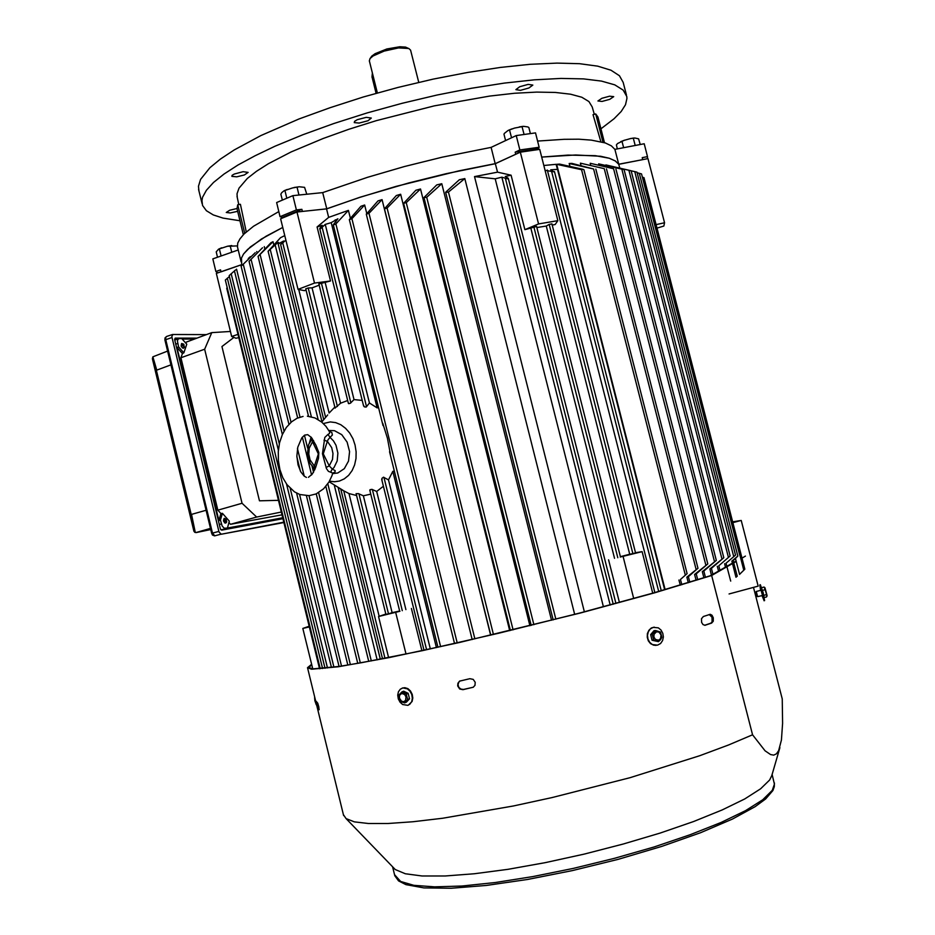<?xml version="1.0" encoding="UTF-8"?>
<svg xmlns="http://www.w3.org/2000/svg" width="935" height="935" viewBox="0 0 935 935"><rect width="100%" height="100%" fill="white"/><g stroke="black" fill="none" stroke-linecap="round" stroke-linejoin="round"><path stroke-width="1.4" d="M617.345 148.91L616.34 144.972L617.591 143.546L624.112 140.32L630.751 138.52L635.029 137.983L638.605 138.801L640.253 144.528M632.411 138.251L631.172 138.462M624.136 140.32L621.074 141.512M764.257 587.168L767.062 595.677L766.525 596.939L764.281 597.477M762.481 595.478L761.09 590.207M762.013 595.583L764.024 600.434L762.469 592.79L759.828 584.936L760.622 590.324M764.585 600.574L763.135 592.638L760.4 584.796M755.468 592.626L756.322 595.922L755.468 592.626L756.275 591.493L757.549 596.647M756.17 591.469L761.23 590.172M756.322 595.922L757.584 596.659L762.621 595.443M765.087 588.103L767.027 595.513M369.933 58.776L371.826 56.1L375.157 53.692L386.868 49.017L399.876 46.785L405.615 47.112L408.899 48.585M369.348 60.962L370.085 58.566L373.1 55.995L384.156 51.051L398.555 47.954L408.77 48.538L410.629 50.139L418.728 82.374M376.069 93.348L371.966 76.904L372.364 73M406.363 693.922L401.898 691.877L398.859 695.102L399.561 699.883L401.805 701.94L404.61 702.875L407.718 699.427L406.304 694.308L408.163 693.256L403.698 691.21L401.898 691.877M403.745 701.694L405.58 700.42L406.012 696.961L404.668 694.518L401.711 693.443L399.537 695.465L399.455 698.176L401.477 701.168L403.745 701.694M402.237 688.078L404.82 687.681L407.835 688.663L410.465 691L412.218 694.308L412.826 698.001L412.16 701.437L408.42 705.13M402.892 687.915L407.403 688.814L410.021 691.164L411.786 694.471L412.393 698.164L411.727 701.601L409.904 704.195L407.859 705.341L402.681 704.546L400.075 702.173L398.333 698.854L397.761 695.161L398.45 691.736L400.297 689.165L402.892 687.915M217.493 257.219L216.184 251.866L218.533 249.131L227.392 246.291L237.338 245.905M231.412 245.648L227.824 246.221M660.449 632.083L655.634 630.506L652.233 634.491L653.647 640.066L658.462 641.632L660.519 639.633L661.91 637.214L660.449 632.083M658.579 640.206L660.566 638.64L661.068 634.982L658.906 632.107L656.452 631.85L654.068 634.246L653.951 637.074L655.388 639.458L658.579 640.206M656.136 645.372L653.553 645.173L650.573 643.584L648.341 640.791L647.219 637.238L647.394 633.533L648.843 630.272L651.298 628.016L654.208 627.128M653.179 627.338L658.357 627.876L661.057 630.073L662.798 633.311L663.324 637.015L662.529 640.604L660.542 643.455L657.55 645.15L652.385 644.519L649.731 642.287L648.013 639.037L647.534 635.332L648.352 631.768L650.351 628.951L653.179 627.338M315.13 698.901L314.581 697.44L314.861 700.654L316.299 704.791L315.13 698.901M316.1 704.312L314.604 698.164M282.323 200.043L280.897 194.235L281.727 192.75L284.123 190.74L292.526 187.888L299.247 186.825L304.565 187.397L306.797 194.258M298.113 186.953L294.911 187.409M323.3 423.497L330.335 421.966L335.653 422.632L340.831 424.77L345.588 428.3L349.702 433.022L352.927 438.714L355.125 445.083L356.153 451.804L355.99 458.524L354.622 464.894L352.121 470.597L348.638 475.342L344.349 478.884L339.463 481.069L334.496 481.77L329.447 481.128M314.756 469.837L313.611 467.956M309.473 442.606L311.075 437.054M335.314 407.8L340.539 403.266L347.645 400.507M298.732 289.488L329.167 413.095L334.859 407.122M341.24 489.437L339.802 488.386M341.146 489.414L348.977 493.575L356.656 495.585M356.504 493.832L358.234 493.551L363.341 495.772L370.774 494.206M399.935 611.221L378.523 616.527L385.839 614.073M642.38 177.124L643.993 177.708L744.798 569.24L739.538 574.3M323.697 419.71L280.617 244.561L283.656 241.043L278.221 243.871L278.56 242.457L277.391 242.936L268.053 251.316L280.512 237.747L284.766 235.655M378.546 407.543L377.121 407.894L331.235 222.612L337.932 218.767L333.386 224.739L335.536 224.26L348.416 210.352L328.699 217.329L326.607 208.879L359.8 197.367L396.008 186.439L458.851 170.825L495.363 163.683L497.525 172.192L474.477 176.563L495.188 178.819L501.85 177.194L507.506 178.83L508.184 178.258L505.274 176.423L511.059 175.184L497.525 172.192M737.867 556.115L733.192 560.626L737.201 576.24L735.997 577.199L731.86 561.093L737.867 556.115L639.341 173.279L641.55 173.887L739.667 555.016M726.063 563.174L735.459 555.098L726.063 563.174L730.679 581.138M735.459 555.086L636.922 172.133L605.822 164.887L631.09 170.754L730.153 556.009L718.793 565.768L719.95 570.268M718.793 565.768L730.153 556.021M711.406 568.41L709.852 568.959L723.772 557.786L711.406 568.41L712.914 574.289M623.236 169.515L598.634 163.87L623.236 169.515M703.88 571.098L702.302 571.659L716.303 560.404L703.88 571.098L705.481 577.339M613.652 168.814L590.16 163.286L613.652 168.814L714.433 561.526M696.213 573.833L694.635 574.394L707.737 563.899L696.213 573.833L697.744 579.805M604.244 168.674L580.366 163.146L604.244 168.674L705.843 565.032M688.405 576.626L686.863 577.175L698.024 568.281L688.405 576.626L689.843 582.26M593.585 168.954L571.904 163.356L569.216 163.473L593.585 168.954L696.107 569.427M680.458 579.466L687.131 573.611L680.458 579.466L681.79 584.702M581.628 169.667L583.183 169.399L559.656 164.057L556.652 164.291L581.628 169.667L685.191 574.768M348.533 402.985L348.767 403.651L350.391 403.23L354.061 399.607L362.219 400.425M383.42 486.165L376.735 491.413L371.885 489.321L370.015 489.73L370.178 490.653M319.151 283.913L330.464 280.932L317.129 226.971L328.699 217.329M386.178 614.272L388.457 613.769L358.888 493.774M337.383 406.538L308.176 288.027L306.002 288.845M331.235 222.612L325.263 224.353L320.354 228.783L319.817 228.537L322.236 225.3L317.129 226.971M382.766 423.38L387.417 438.281L390.316 453.896M436.47 647.558L392.852 471.404L394.301 471.123M392.852 471.404L388.504 479.889L383.502 477.224L381.924 478.323L382.099 480.006M363.68 405.509L364.253 406.854L366.146 407.052L369.477 403.008L377.121 407.894M285.888 240.225L280.629 244.584M537.602 141.033L564.004 139.268L578.87 139.245L591.341 140.098L605.319 142.95L611.42 145.813L614.926 149.378L618.748 164.256L615.288 160.902L609.246 158.225L595.326 155.642L568.059 155.14L541.692 157.103L575.785 154.941L600.644 156.309L609.269 158.237L615.312 160.913L618.771 164.279L619.741 168.09M545.035 170.252L553.894 171.795L550.773 169.796L557.517 169.387L556.103 164.326L543.831 165.507M464.788 178.585L459.354 179.754L445.656 192.271L448.309 192.166L464.788 178.585L574.628 614.388M441.811 183.739L436.797 184.943L423.952 197.682L426.711 197.332L441.811 183.739L551.51 620.302M415.853 190.214L420.528 188.999L406.281 202.65L403.628 203.246L415.853 190.214M396.3 195.532L400.671 194.305L386.926 208.108L384.46 208.715L396.3 195.532M378.009 200.885L382.099 199.658L368.951 213.332L366.391 214.173L378.009 200.885M360.875 206.238L364.697 205.01L351.887 218.673L349.374 219.631L360.875 206.238M635.391 552.947L632.89 553.625L549.184 224.412L551.732 223.991M536.398 226.55L524.862 229.613L511.059 175.184M635.508 552.655L642.123 551.673L620.279 557.003M250.381 256.611L248.196 258.563M255.278 252.637L241.148 266.195L255.278 252.637M262.443 247.763L249.014 261.344L262.443 247.763M270.893 242.796L272.997 241.651L258.002 256.389L270.893 242.796M241.697 264.36L241.405 258.095L243.591 253.946L247.658 249.353L261.484 238.998L282.732 227.38L266.113 236.193L250.393 246.91L243.591 253.946L241.405 258.095L241.066 261.788L237.455 247.004L237.747 243.158L239.898 238.846L243.918 234.089L253.514 226.223L278.829 211.532M227.193 287.583L226.737 288.272L319.571 668.724M326.607 208.879L296.944 212.046L280.617 218.778L297.973 289.324L304.413 290.715L306.025 290.107M552.176 225.043L555.191 224.529L557.879 220.695L539.717 149.355L520.386 152.148L495.363 163.683M320.179 668.677L225.358 280.044L229.402 276.491M325.053 668.245L229.168 275.568L235.526 269.981M637.086 172.776L639.341 173.279M309.368 626.929L302.87 628.437L309.193 626.181M732.584 521.8L741.256 520.433L758.18 586.081L729.113 593.959M237.993 334.403L231.693 336.448L235.936 338.248L238.787 337.652M330.464 280.932L314.464 283.106L297.973 289.324M557.879 220.695L538.607 223.897L520.386 152.148M656.989 228.163L663.873 225.978L664.551 222.822L647.99 158.588L618.771 164.279M599.241 125.956L600.375 129.264L599.241 125.956M601.883 98.268L609.643 96.153L613.722 96.621L609.772 99.379L602.035 101.483L597.968 101.015L601.883 98.268M237.677 211.333L230.197 213.005L226.223 212.455L229.636 210.235L237.046 208.505M234.334 173.992L243.077 171.713L248.161 172.379L244.421 174.962L236.765 176.797L231.845 176.411L232.125 175.289L234.334 173.992M357.322 119.668L366.31 117.284L371.359 118.067L368.063 120.709L359.122 123.081L354.236 122.614L354.622 121.281L357.322 119.668M519.696 86.721L528.205 84.407L532.798 85.073L528.894 88.019L520.409 90.309L515.828 89.655L519.696 86.721M291.825 213.367L301.876 209.323L302.402 211.462L326.724 208.832L359.87 197.343L408.49 183.015L446.252 173.63L495.234 163.707L491.109 147.403L442.126 157.209L404.376 166.594L367.584 177.253L322.715 192.645L292.9 195.672L276.608 202.509L280.091 216.651L282.323 217.387L291.825 213.367M240.003 220.812L223.021 218.124L213.285 214.921L206.39 210.714L202.579 205.49L201.913 200.534L202.591 197.308L206.401 190.249L213.554 182.454L224.084 174.027L237.934 165.074L254.998 155.759L275.042 146.234L302.811 134.71L333.818 123.49L367.21 112.925L402.003 103.329L437.159 95.008L471.602 88.206L504.316 83.11L534.364 79.849L560.977 78.435L583.51 78.867L601.532 81.053L614.786 84.851L623.189 90.087L626.801 96.562L626.964 98.514L625.492 104.755L621.144 111.522L614.108 118.71L600.913 128.738M198.921 190.763L198.442 186.287L200.557 179.427L209.943 167.681L220.415 159.043L234.218 149.904L260.865 135.575L298.943 119.037L329.903 107.7L363.248 97.065L398.018 87.434L433.162 79.136L467.605 72.404L500.33 67.425L530.402 64.305L557.05 63.089L579.618 63.732L597.699 66.163L611.022 70.207L619.484 75.7L623.154 82.444L626.392 95.008M292.9 195.672L296.407 209.907L280.091 216.651M237.28 197.367L237.034 193.814L239.044 188.145L247.354 178.456L256.459 171.327L268.357 163.789L291.112 151.984L323.113 138.485L348.872 129.252L376.501 120.568L434.226 105.854L489.648 96.048L514.53 93.313L536.632 92.109L555.437 92.413L570.56 94.154L581.78 97.263L588.98 101.576L592.159 106.952L594.309 114.315M244.678 233.341L237.689 204.812L240.388 204.251L246.209 231.938M600.901 141.711L593.012 114.701L595.677 113.906L597.909 117.015L604.501 142.681M237.7 248.02L237.455 247.004M539.168 147.204L519.837 149.986L515.208 152.124L538.35 148.782L539.168 147.204L535.533 132.899L516.19 135.61L491.109 147.403M238.18 249.972L212.783 258.878L215.856 271.512L217.902 272.868M647.452 158.693L647.499 156.659L642.193 157.688L642.696 159.616L618.748 164.256M215.856 271.512L220.531 269.899L220.999 271.805L241.207 264.804M515.208 152.124L515.781 154.275L495.234 163.707M182.629 345.319L182.921 344.138L183.798 344.337L184.218 347.014L182.629 345.319M184.031 347.668L182.407 347.972L181.145 345.459L181.647 343.542L183.482 344.115M225.031 520.339L225.253 519.1L226.165 519.147L226.621 521.812L225.627 521.695L225.031 520.339M226.282 522.56L224.68 522.864L223.512 520.269L224.131 518.329L225.954 518.995M175.231 339.919L178.737 338.68M206.518 334.601L172.846 334.461L171.76 336.6L219.012 532.073L221.279 534.189L283.808 522.151M196.934 338.166L175.161 338.154L174.553 339.428L220.473 529.128L221.747 530.192L282.954 518.644M170.93 364.86L156.379 370.26L191.184 514.519L206.097 510.3M191.593 514.495L195.275 532.424L196.256 532.424L194.854 532.366L193.942 531.173L195.719 532.494M167.61 351.116L152.896 356.784L156.741 370.026M191.184 514.519L190.459 514.04L156.005 371.218L156.379 370.26M195.275 532.424L193.977 531.103L190.459 514.04M156.005 371.218L152.37 358.841L152.896 356.784M183.412 348.299L181.308 346.511L181.647 343.519M225.604 523.179L223.594 521.262L224.155 518.294M185.936 343.262L186.322 342.105L211.836 332.626L204.613 349.164L180.981 357.801L217.867 510.159L220.882 513.549L222.401 513.292L220.461 520.14L222.168 526.054L224.33 528.31L227.415 528.03L225.849 528.45L282.732 517.768M179.345 338.563L178.047 339.253L177.475 341.053L178.527 346.943L176.984 347.446L182.442 353.512L183.856 352.857L186.79 344.209L181.741 338.563L179.345 338.563M306.481 477.399L304.249 476.114L300.848 471.953L298.008 464.835L296.839 456.035L297.739 447.175L301.713 437.931L304.588 435.172L307.755 434.658L311.484 437.533L315.936 445.212L318.87 452.575L318.531 458.419L315.574 467.675L314.335 466.097L318.403 453.896L312.477 441.752L313.529 440.549M308.386 477.329L312.43 473.951L315.574 467.675M303.069 416.461L296.991 418.342L291.556 421.814L286.367 427.412L282.312 434.506L279.577 442.699L278.233 451.593L278.349 460.733L279.916 469.627L282.896 477.843L286.881 484.552L294.373 491.798L299.738 494.51L309.146 495.714L316.17 493.879L323.615 488.783L328.968 481.957L331.972 475.798L332.79 473.133L330.861 472.28L331.469 470.293L332.428 469.171L335.221 470.679L335.01 472.105L333.012 473.122M332.79 473.531L337.71 472.981L344.29 468.692L348.521 461.048L349.526 451.547L347.095 442.115L341.719 434.646L334.508 430.649L328.699 430.416M329.26 431.386L331.82 432.484L332.369 435.044L330.02 437.37L327.986 434.459L324.796 437.498L322.458 453.755L326.42 468.587L328.454 471.322L330.861 472.28M327.986 434.459L329.447 433.524L329.529 431.876L325.918 426.395L321.675 422.024L314.955 417.898L307.416 416.215M323.989 440.14L327.343 441.367L323.253 453.779L329.202 465.864L332.544 459.447L333.012 453.522L331.644 447.631L327.343 441.367L328.115 439.625L330.02 437.37L333.421 440.864L336.004 445.352L337.909 453.148L337.184 460.99L333.97 467.5L332.428 469.171L329.202 465.864L326.07 467.523M312.337 438.632L312.477 441.752L309.204 448.157L308.749 454.024L310.104 459.856L314.335 466.097L314.873 469.089M505.625 140.577L504 134.172L504.479 133.378L507.997 130.549L514.53 128.072L523.577 126.33L527.796 126.915L528.859 127.487L530.402 133.565M511.387 129.135L510.335 129.544M709.209 614.517L711.979 617.217L712.073 621.717L710.892 623.131L704.639 625.293M713.335 617.813L713.312 621.144L711.699 623.084L704.978 625.293L703.026 624.545L701.612 622.348L701.46 618.689L703.295 616.492L710.261 614.33L711.979 615.242L713.335 617.813M473.367 687.178L463.468 689.399L460.932 689.13L458.898 687.4L458.068 684.817L458.723 682.269L460.067 680.937M475.237 682.269L474.98 685.332L473.262 687.237L462.977 689.656L459.669 688.943L457.694 685.963L457.858 683.31L459.588 681.183L469.873 678.728L473.203 679.383L475.237 682.269M393.097 867.329L395.295 869.608L405.299 873.758L422.047 875.966L445.247 876.013L474.255 873.793L508.044 869.305L545.234 862.666L584.165 854.146L623.061 844.13L660.098 833.062L693.606 821.491L722.182 809.932L744.763 798.911L760.681 788.824L769.669 780.059L771.655 775.921M753.47 587.355L782.198 698.913L782.642 723.304L781.485 740.041L778.656 750.735L776.424 753.844L773.701 755.118L770.522 754.592L765.075 750.782L752.535 734.828L711.675 575.481L654.78 592.743L580.413 612.998L459.073 642.614L388.878 657.679L338.19 666.749L311.612 669.215L307.545 667.695L311.612 664.282M316.194 701.273L317.818 703.284L319.104 709.782L317.923 708.812L316.159 701.273M343.332 814.654L346.055 818.604L354.388 821.818L368.39 823.501L388.013 823.513L412.966 821.76L442.746 818.219L513.432 805.982L552.176 797.602L630.026 777.639L699.684 755.749L728.622 745.008L752.535 734.828M725.502 567.089L710.319 575.773L653.694 592.942L579.782 613.056L498.752 633.264L422.503 650.596L361.635 662.716L339.288 666.41L312.909 668.864L308.877 667.578L311.706 664.645M318.917 707.409L317.958 703.704M166.781 336.507L165.752 337.313L165.717 339.569L212.514 533.09L214.769 535.895M221.279 534.177L214.618 535.919L212.537 535.042L211.672 533.336L218.802 531.396M211.661 533.347L164.922 340.001L171.9 337.535M196.069 532.576L210.749 529.584M394.523 874.751L400.601 881.53L413.889 885.351L434.506 886.906L461.948 886.006L495.258 882.546L533.008 876.609L573.424 868.416L614.459 858.353L654.033 846.946L690.135 834.768L721.072 822.461L745.546 810.622L762.738 799.752L772.298 790.297L774.472 784.114L772.135 774.297M630.517 138.567L632.539 138.216M624.697 140.11L620.735 141.641M632.703 138.181L634.234 138.018M764.772 587.542L766.981 596.355M399.888 700.502L400.274 701.005M227.334 246.302L231.763 245.601M218.732 249.037L221.759 247.822M287.314 189.408L284.158 190.728M294.209 187.526L298.546 186.883M164.922 339.989L165.039 337.909L166.395 336.577M315.001 469.241L310.221 463.491L307.358 454.083L308.655 444.464L312.302 438.585M332.767 473.589L333.468 472.771L332.778 473.098M508.465 130.327L510.019 129.638M510.171 129.568L512.181 128.82M523.133 126.365L519.229 126.915M774.367 782.934L774.344 786.639L772.894 790.484L765.625 798.922L755.141 806.648L732.456 819.072L700.584 832.734L661.699 846.444L618.035 859.335L572.313 870.578L527.48 879.449L486.34 885.433L451.266 888.25L423.952 887.876L405.872 884.592L398.532 880.887L394.757 875.733L392.571 866.792M635.181 145.498L633.357 138.392M623.657 147.707L622.044 141.419M765.017 589.775L762.516 590.382M766.291 594.718L763.801 595.326M763.977 587.063L761.674 587.624M404.61 702.875L406.409 702.197L409.518 698.749L408.163 693.256M407.718 699.427L409.518 698.749M231.716 252.228L230.232 246.127M221.069 255.968L219.374 249.026M655.634 630.506L654.033 630.658L650.631 634.643L652.046 640.206L658.462 641.632M652.233 634.491L650.631 634.643M653.647 640.066L652.046 640.206M299.025 195.053L297.131 187.374M286.764 198.173L284.906 190.658M395.774 612.706L405.977 654.079M354.061 399.607L325.228 282.896M405.93 609.608L376.735 491.413M340.539 403.266L312.068 287.84L319.174 285.163M399.596 611.011L392.162 612.67L363.341 495.772M308.176 288.027L312.068 287.84M392.162 612.67L388.457 613.769M411.412 608.393L421.872 650.725M379.178 616.282L348.977 493.575M430.322 648.902L388.504 479.889M369.477 403.008L325.263 224.353M321.967 421.79L278.221 243.871M380.346 659.233L338.084 487.334M665.089 589.658L556.652 164.291M569.964 166.383L569.216 163.473M580.962 165.472L580.366 163.146M590.604 165.016L590.16 163.286M598.926 164.992L598.634 163.87M529.958 625.69L420.528 188.999M509.739 630.622L400.671 194.305M490.7 635.169L382.099 199.658M366.789 213.39L364.697 205.01M350.356 218.182L348.416 210.352M584.328 611.864L474.477 176.563M549.184 224.412L546.25 226.025L536.842 227.602M620.384 556.711L629.664 554.233L546.25 226.025M629.664 554.233L632.89 553.625M614.564 558.277L530.94 228.584M654.897 592.603L547.314 170.065M608.568 559.89L619.379 602.514M257.172 253.034L256.798 251.538M264.874 249.072L264.278 246.63M273.815 244.982L272.997 241.651M241.16 264.85L216.324 273.417L231.693 336.448M610.158 605.015L501.85 177.194M603.449 606.815L495.188 178.819M664.68 589.775L557.517 169.387M739.573 574.429L735.518 558.663M724.625 563.676L725.607 567.498M717.297 566.306L718.524 571.086M709.852 568.959L711.43 575.13M702.302 571.659L703.891 577.853M694.635 574.394L696.143 580.308M686.863 577.175L688.277 582.739M678.962 580.004L680.283 585.158M302.87 628.437L312.722 668.852M378.523 616.527L388.633 657.609M642.123 551.673L652.7 593.234M623.131 556.769L633.743 598.564M741.256 520.433L732.795 522.618M314.464 283.106L296.944 212.046M538.607 223.897L524.862 229.613M664.551 222.822L656.054 224.575M278.478 500.307L259.474 500.763L221.922 346.523L233.808 337.488M733.192 560.626L731.86 561.093M647.499 156.659L644.18 143.78L614.926 149.378M516.19 135.61L519.837 149.986M322.715 192.645L326.724 208.832M301.876 209.323L296.407 209.907M282.323 217.387L282.464 217.984M538.35 148.782L538.537 149.506M237.689 204.812L237.023 208.657L243.381 234.638M602.946 142.225L595.677 113.906M225.323 528.427L282.779 517.967L225.3 528.427M220.87 529.759L282.814 518.107M210.48 528.439L196.256 532.424M175.745 339.674L174.576 339.674M217.867 510.159L242.025 503.205L256.693 517.043L230.501 524.36L228.923 522.595M222.401 513.292L229.344 521.111L227.415 528.03M180.981 357.801L182.442 353.512M230.466 331.422L211.836 332.626M281.353 512.076L256.693 517.043M230.501 524.36L282.031 514.858M204.613 349.164L242.025 503.205M220.882 513.549L218.883 520.573L176.984 347.446M182.196 339.066L194.503 339.066M220.461 520.14L218.883 520.573M178.527 346.943L183.856 352.857M524.044 134.453L522.092 126.774M511.527 137.796L509.587 130.14M745.429 556.15L741.946 558.148M735.822 561.654L733.753 562.835M732.491 563.56L711.675 575.481M735.155 561.584L733.659 562.438M732.385 563.162L726.869 566.318M373.287 76.67L372.048 77.266M743.781 570.256L642.579 177.171M318.134 419.488L275.171 244.713M377.202 659.841L334.227 484.973M335.747 222.016L335.197 219.807M733.648 556.185L634.713 171.584M728.33 557.12L628.881 170.275M721.925 558.896L621.857 169.352M350.917 402.833L321.348 283.083M402.237 610.707L372.305 489.449M440.56 646.658L335.84 223.979M366.52 406.76L322.213 227.649M426.605 649.708L383.981 477.364M325.672 417.349L282.837 243.264M384.963 658.333L343.729 490.758M311.32 416.741L270.332 249.832M371.3 660.952L327.788 483.804M617.754 557.681L533.838 226.971M322.633 668.478L227.357 278.139M327.519 667.976L231.225 273.71M333.877 667.181L290.177 488.362M279.308 443.903L236.59 269.14M341.544 666.071L299.551 494.44M284.041 431.047L243.287 264.465M350.391 664.668L309.006 495.725M304.191 476.079L297.459 448.566M291.019 422.281L251.188 259.685M360.326 662.95L318.555 492.651M313.552 472.245L312.091 466.273M307.638 448.122L304.483 435.242M300.042 417.162L260.222 254.799M457.227 642.929L351.887 218.673M474.851 638.885L368.951 213.332M493.458 634.526L387.055 207.991M513.105 629.804L406.281 202.65M658.649 591.516L551.685 171.584M613.22 604.185L505.473 178.737M533.862 624.72L426.711 197.332M555.857 619.204L448.461 192.049M221.256 534.189L283.901 522.56M152.37 358.608L193.977 531.103M219.304 524.523L221.385 523.962M177.685 343.484L175.651 344.15M711.699 623.084L710.588 623.259M318.145 709.279L319.151 709.01M705.528 625.188L704.826 625.305M759.804 584.924L760.424 584.772M763.965 600.714L764.631 600.562M377.366 92.986L369.313 60.787M329.062 481.805L343.192 490.466M321.722 422.071L327.682 414.953M723.772 557.786L624.077 169.761M716.303 560.404L615.873 169.141M707.737 563.887L606.453 168.919M698.024 568.281L595.805 169.095M687.131 573.611L583.849 169.714M399.677 611.315L369.792 490.232M348.369 403.417L318.847 283.831M385.91 614.365L356.142 493.54M335.104 408.127L305.698 288.775M437.919 647.242L389.509 451.757M383.011 425.542L333.339 224.984M423.999 650.269L381.76 479.433M363.621 406.082L319.77 228.748M382.508 658.813L340.784 489.192M368.741 661.431L325.789 486.445M308.562 416.297L268.065 251.34M635.578 552.936L551.872 223.839M620.454 556.991L536.538 226.399M331.399 667.508L286.601 484.178M278.338 450.343L234.498 270.94M339.043 666.445L296.664 493.154M282.312 434.506L241.148 266.195M347.878 665.077L306.423 495.807M300.38 471.1L296.863 456.748M288.915 424.315L249.014 261.344M357.789 663.406L316.229 493.855M311.6 474.98L302.321 437.171M297.634 418.05L258.002 256.389M454.574 643.525L349.339 219.561M472.175 639.505L366.345 214.103M490.77 635.157L384.414 208.634M510.405 630.459L403.593 203.164M661.22 590.78L554.397 171.549M615.943 603.449L508.254 178.375M531.162 625.386L423.964 197.706M553.134 619.893L445.668 192.294M202.042 203.538L198.594 189.408M237.069 196.373L238.799 204.59M184.417 346.745L183.996 347.75M226.714 521.672L226.235 522.653M172.554 334.543L166.559 336.53M193.942 531.173L152.382 358.865M332.813 473.461L333.83 473.566M771.469 776.588L779.86 747.649M343.554 815.542L307.627 668.081M395.295 869.608L346.055 818.604"/></g></svg>
